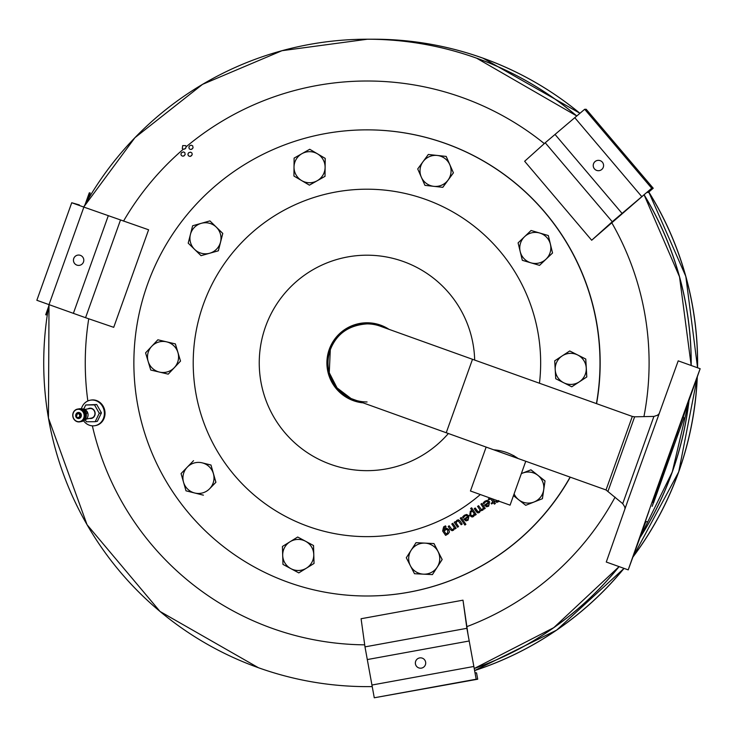 <?xml version="1.0" encoding="UTF-8"?>
<svg xmlns="http://www.w3.org/2000/svg" width="737" height="737" viewBox="0 0 737 737"><rect width="100%" height="100%" fill="white"/><g stroke="black" fill="none" stroke-linecap="round" stroke-linejoin="round"><path stroke-width="1.11" d="M73.746 258.484A5.177 5.177 90 0 1 78.619 255.048A5.177 5.177 90 0 1 83.502 261.976A5.177 5.177 90 0 1 78.619 265.412A5.177 5.177 90 0 1 73.746 258.484M78.647 255.048L78.619 255.048A5.177 5.177 -90 0 0 73.774 258.484A5.177 5.177 -90 0 0 78.638 265.412L78.647 265.412M36.85 300.281L71.729 202.739L79.347 204.923L77.818 204.923L83.889 207.097L71.729 202.739L36.85 300.281L85.566 317.702L113.719 327.329L148.598 229.787L83.871 207.097L148.598 229.787M79.172 205.411L79.347 204.923M83.539 420.753A12.953 11.7 -100.2 0 0 94.944 425.691A12.953 11.7 -100.2 0 0 103.401 418.524A12.953 11.7 -100.2 0 0 101.78 405.203A12.953 11.7 -100.2 0 0 90.338 400.2A12.953 11.7 -100.2 0 0 81.871 407.368A12.953 11.7 -100.2 0 0 81.383 408.814M95.266 425.627A12.953 11.7 -100.2 0 0 95.598 425.571A12.953 11.7 -100.2 0 0 104.055 418.404A12.953 11.7 -100.2 0 0 102.434 405.083A12.953 11.7 -100.2 0 0 90.992 400.08A12.953 11.7 -100.2 0 0 90.66 400.145M89.721 418.404A5.177 4.68 -100.2 0 0 94.382 416.322A5.177 4.68 -100.2 0 0 94.419 410.721A5.177 4.68 -100.2 0 0 87.989 408.851M86.515 418.985L91.397 418.1A4.855 4.385 -100.2 0 0 92.899 417.501A4.855 4.385 -100.2 0 0 94.253 410.868A4.855 4.385 -100.2 0 0 89.674 408.547L84.792 409.431M77.744 409.063L79.016 408.832A6.476 5.85 79.8 0 1 79.274 408.777A6.476 5.85 79.8 0 1 79.633 408.731L79.743 408.722A6.476 5.85 79.8 0 1 80.37 408.694L78.564 409.081L80.48 408.703A6.476 5.85 79.8 0 1 81.107 408.768L79.292 409.164L81.217 408.786A6.476 5.85 79.8 0 1 81.825 408.943L80.011 409.339L81.936 408.98A6.476 5.85 79.8 0 1 82.535 409.21L80.711 409.615L82.636 409.256A6.476 5.85 79.8 0 1 83.207 409.569L81.374 409.984L83.299 409.634A6.476 5.85 79.8 0 1 83.834 410.021L81.991 410.435L83.926 410.104A6.476 5.85 79.8 0 1 84.405 410.555L82.553 410.97L84.488 410.647A6.476 5.85 79.8 0 1 84.912 411.163L83.051 411.568L84.912 411.163M85.354 411.826L83.484 412.241L85.354 411.826A6.476 5.85 79.8 0 0 84.985 411.264M77.836 409.053A6.476 5.85 -100.2 0 0 77.477 409.109A6.476 5.85 -100.2 0 0 77.219 409.155L77.109 409.182A6.476 5.85 -100.2 0 0 76.519 409.376L76.464 409.413M77.109 409.182L76.408 409.413A6.476 5.85 -100.2 0 0 75.847 409.689L75.782 409.735M75.847 409.689L75.192 410.104M75.736 409.754A6.476 5.85 -100.2 0 0 75.22 410.094L75.137 410.177A6.476 5.85 -100.2 0 0 74.649 410.583L74.575 410.656A6.476 5.85 -100.2 0 0 74.142 411.145L74.069 411.237A6.476 5.85 -100.2 0 0 73.7 411.78L73.636 411.882A6.476 5.85 -100.2 0 0 73.341 412.471L73.295 412.582A6.476 5.85 -100.2 0 0 73.064 413.208L73.027 413.328A6.476 5.85 -100.2 0 0 72.871 413.991L72.852 414.111A6.476 5.85 -100.2 0 0 72.77 414.784L72.77 414.913A6.476 5.85 -100.2 0 0 72.77 415.594L72.77 415.723A6.476 5.85 -100.2 0 0 72.852 416.405L72.871 416.525A6.476 5.85 -100.2 0 0 73.027 417.197L73.064 417.317A6.476 5.85 -100.2 0 0 73.295 417.962L73.341 418.082A6.476 5.85 -100.2 0 0 73.645 418.69L73.709 418.8A6.476 5.85 -100.2 0 0 74.078 419.371L74.142 419.464A6.476 5.85 -100.2 0 0 74.575 419.979L74.658 420.072A6.476 5.85 -100.2 0 0 75.137 420.523L75.229 420.606A6.476 5.85 -100.2 0 0 75.754 420.993L75.856 421.057A6.476 5.85 -100.2 0 0 76.418 421.371L76.528 421.417A6.476 5.85 -100.2 0 0 77.109 421.647L77.228 421.684A6.476 5.85 -100.2 0 0 77.827 421.84L77.956 421.859A6.476 5.85 -100.2 0 0 78.564 421.923L78.693 421.933A6.476 5.85 -100.2 0 0 79.32 421.914L79.43 421.896A6.476 5.85 -100.2 0 0 79.78 421.85A6.476 5.85 -100.2 0 0 80.038 421.794L81.991 421.389L80.038 421.794M75.22 410.094L74.621 410.601M74.142 411.145L73.663 411.808M73.341 412.471L73.027 413.254M73.064 413.208L72.843 414.028M73.304 418.054L73.709 418.8M367.072 322.788A40.139 40.139 -90 0 0 333.953 385.562A40.139 40.139 -90 0 0 362.457 402.798A40.139 40.139 90 0 1 331.549 344.179A40.139 40.139 90 0 1 389.145 329.421M570.116 477.115A233.067 233.067 90 0 1 174.457 494.352A233.067 233.067 90 0 1 366.934 129.859L366.98 129.859A233.067 233.067 90 0 1 596.463 403.618M570.152 477.134A233.067 233.067 90 0 1 366.98 595.993A233.067 233.067 90 0 0 367.008 595.993L367.1 595.993A233.067 233.067 90 0 0 570.254 477.171M366.934 129.859A233.067 233.067 90 0 1 596.426 403.609M448.317 433.568A107.731 107.731 90 0 1 278.006 423.674A107.731 107.731 90 0 1 416.018 267.006A107.731 107.731 90 0 1 474.674 360.071M188.35 155.774L187.898 154.125L188.718 152.697L190.662 152.163L191.961 153.075L192.2 154.411L191.38 155.839L189.934 156.419L188.331 155.747M579.945 113.258L482.882 58.112A323.709 323.709 -90 0 0 373.899 39.218L373.834 39.218A323.709 323.709 -90 0 0 373.825 39.218L373.834 39.218A323.709 323.709 -90 0 1 579.918 113.286A323.709 323.709 -90 0 0 482.882 58.112C447.635 45.565 411.31 39.264 373.899 39.218M579.899 113.295A323.709 323.709 -90 0 0 373.816 39.218L367.505 39.218C404.899 39.264 441.223 45.565 476.471 58.112A323.709 323.709 -90 0 0 367.496 39.218A323.709 323.709 90 0 1 576.758 115.958A323.709 323.709 -90 0 0 476.489 58.112L576.758 115.958M366.989 129.859A233.067 233.067 90 0 1 367.008 129.859L367.1 129.859A233.067 233.067 90 0 1 596.583 403.664M367.008 129.859A233.067 233.067 90 0 1 596.491 403.627M688.883 401.048A323.709 323.709 90 0 1 640.186 537.255M619.034 566.596A323.709 323.709 90 0 1 474.204 668.514M49.011 304.648L48.449 418.072L87.04 524.698L160.012 611.452L258.447 667.74C293.685 680.288 330.01 686.589 367.422 686.635L367.487 686.635A323.709 323.709 -90 0 0 367.505 686.635A323.709 323.709 90 0 0 372.176 686.598A323.709 323.709 90 0 1 367.487 686.635A323.709 323.709 -90 0 0 372.176 686.598A323.709 323.709 90 0 1 49.011 304.648L83.871 207.097M186.166 146.792L185.319 148.681L183.32 149.215L182.279 148.598L182.702 145.585L185.715 145.65L186.166 146.792A281.921 281.921 90 0 1 544.302 143.595M611.655 222.537A281.921 281.921 90 0 1 643.935 416.626M615.091 497.143A281.921 281.921 90 0 1 466.936 626.607M364.704 644.838A281.921 281.921 90 0 1 92.365 425.829M185.042 154.752L183.476 156.106M181.348 155.516L180.906 154.144L181.477 152.752L183.43 151.905L184.794 152.577L185.162 154.448L184.112 155.82L182.721 156.189L181.348 155.516M192.035 154.973L190.441 156.336M192.707 145.88L193.066 147.75L192.007 149.123L190.616 149.482L189.243 148.819L188.884 146.939L189.934 145.567L191.334 145.207L192.707 145.88M185.936 147.879L184.453 149.16M672.301 471.91A323.709 323.709 90 0 1 640.103 537.476A323.709 323.709 90 0 0 688.975 400.79L672.291 471.92L640.103 537.476M619.08 566.615A323.709 323.709 90 0 1 474.204 668.542A323.709 323.709 -90 0 0 619.098 566.615A323.709 323.709 90 0 1 474.204 668.542L553.782 627.648L619.08 566.615M317.205 180.74L309.402 185.153L301.663 180.593A15.541 15.541 -90 0 0 325.1 167.354L325.017 176.327L317.205 180.74M293.943 176.042L294.017 167.069A15.541 15.541 -90 0 0 301.663 180.593L293.943 176.042M294.109 158.096L301.912 153.683A15.541 15.541 -90 0 0 294.017 167.069L294.109 158.096M317.454 153.83L325.183 158.381L325.1 167.354A15.541 15.541 -90 0 0 301.912 153.683L309.733 149.27L317.454 153.83M309.733 149.27L325.22 158.381L325.017 176.327M325.054 176.327L309.402 185.153M546.034 259.166L539.548 265.357L530.935 262.833A15.541 15.541 -90 0 0 550.401 244.251L552.529 252.975L546.034 259.166M522.33 260.318L520.202 251.593A15.541 15.541 -90 0 0 530.935 262.833L522.33 260.318M518.093 242.878L524.578 236.688A15.541 15.541 -90 0 0 520.202 251.593L518.093 242.878M539.677 233.012L548.291 235.536L550.401 244.251A15.541 15.541 -90 0 0 524.578 236.688L531.073 230.488L539.677 233.012M531.073 230.488L548.291 235.536M548.328 235.536L552.529 252.975M552.566 252.975L539.548 265.357M174.365 367.606L168.22 374.147L159.487 372.093A15.541 15.541 -90 0 0 177.912 352.479L180.51 361.066L174.365 367.606M150.753 370.048L148.165 361.452A15.541 15.541 -90 0 0 159.487 372.093L150.753 370.048M145.576 352.866L151.711 346.326A15.541 15.541 -90 0 0 148.165 361.452L145.576 352.866M166.59 341.839L175.323 343.893L177.912 352.479A15.541 15.541 -90 0 0 151.711 346.326L157.865 339.794L166.59 341.839M157.865 339.794L175.323 343.893M175.369 343.893L180.51 361.066M180.547 361.066L168.22 374.147M437.271 567.057L432.416 574.602L423.443 574.16A15.541 15.541 -90 0 0 438.036 551.543L442.136 559.521L437.271 567.057M414.489 573.718L410.389 565.74A15.541 15.541 -90 0 0 423.443 574.16L414.489 573.718M406.299 557.752L411.154 550.217A15.541 15.541 -90 0 0 410.389 565.74L406.299 557.752M424.973 543.123L433.946 543.565L438.036 551.543A15.541 15.541 -90 0 0 411.154 550.217L416.018 542.681L424.973 543.123M416.018 542.681L433.946 543.565M433.982 543.565L442.172 559.521L432.416 574.602M213.408 473.651L215.877 482.274L209.64 488.723A15.541 15.541 -90 0 0 202.233 462.854L210.948 465.029L213.408 473.651M203.403 495.172L194.697 492.998A15.541 15.541 -90 0 0 209.64 488.723L215.913 482.274L210.985 465.029L202.233 462.854A15.541 15.541 -90 0 0 187.299 467.129L193.536 460.68M186 490.824L183.531 482.201A15.541 15.541 -90 0 0 194.697 492.998L186 490.824M181.062 473.578L187.299 467.129A15.541 15.541 -90 0 0 183.531 482.201L181.062 473.578M192.947 148.054L191.371 149.399M87.841 400.983A281.921 281.921 90 0 1 88.735 318.789M123.521 221.118A281.921 281.921 90 0 1 183.32 149.215M83.723 207.042L134.908 137.708L202.564 84.34L281.995 50.696L367.422 39.218A323.709 323.709 90 0 0 83.723 207.042A323.709 323.709 90 0 1 576.73 115.985M570.171 477.143A233.067 233.067 90 0 1 367.008 595.993M474.573 670.55A323.709 323.709 -90 0 0 623.981 568.365M633.147 556.665A323.709 323.709 -90 0 0 697.193 377.418M697.488 367.754A323.709 323.709 -90 0 0 648.753 192.062M640.075 537.54A323.709 323.709 -90 0 0 689.003 400.707M691.205 365.506A323.709 323.709 -90 0 0 644.074 194.715M474.582 670.559A323.709 323.709 -90 0 0 623.99 568.365A323.709 323.709 -90 0 1 474.582 670.559A323.709 323.709 -90 0 0 624.046 568.384L556.647 630.117L474.582 670.578A323.709 323.709 -90 0 0 624.046 568.384M678.648 471.91A323.709 323.709 -90 0 1 633.129 556.721A323.709 323.709 -90 0 0 697.22 377.353M633.065 556.877A323.709 323.709 -90 0 0 697.294 377.141L678.731 471.855L633.065 556.877A323.709 323.709 -90 0 0 678.703 471.91M89.84 192.854L89.278 192.854L85.041 204.665M48.716 306.27L45.685 314.773L46.615 314.902L47.822 311.558M48.32 308.517L46.542 312.341M88.394 195.287L86.165 202.684M45.685 314.773L46.91 312.47M88.762 195.416L89.638 192.983L90.209 192.983L87.703 200.013M468.354 517.07L468.539 518.378L467.636 519.567L466.263 519.944L467.636 519.567L468.539 518.378L468.354 517.07L465.259 519.189L466.53 519.972M486.899 505.849L488.281 505.471L489.184 504.283L488.99 502.975L485.895 505.094L487.175 505.877M470.657 514.758L472.297 515.928L474.398 513.984L472.5 511.202L471.017 511.81L470.657 514.758M444.171 531.147L446.005 533.837L447.497 533.219L447.893 530.345L446.355 529.267L444.171 531.147M463.186 517.973L462.569 517.079L463.278 516.195L466.622 514.454L468.972 515.817L468.041 520.276L465.968 520.902L463.868 519.216L467.921 516.444L466.291 515.476L464.789 516.011L463.177 517.982L462.569 517.079L464.292 515.301L466.622 514.454M465.968 520.902L463.868 519.216L467.921 516.444M483.822 503.887L483.214 502.984L483.914 502.1L487.258 500.359L489.608 501.722L488.677 506.19L486.604 506.807L484.504 505.121L488.567 502.348L486.927 501.381L485.434 501.915L483.822 503.887L483.205 502.984L484.928 501.206L487.258 500.359M486.613 506.807L484.504 505.121L488.567 502.348L486.927 501.381M489.313 498.24L488.309 499.124L489.313 498.24M492.205 498.792L493.965 501.372L494.638 500.92L495.098 501.602L494.435 502.054L495.393 503.463L494.407 504.136L493.44 502.735L491.625 503.97L491.164 503.288L492.979 502.054L490.602 498.857L488.815 499.861L488.309 499.124L488.815 499.861M491.625 503.97L491.164 503.288L492.979 502.054L490.602 498.857L489.561 499.124M499.299 501.289L496.692 502.45L496.231 501.372M496.056 501.363L498.719 500.589L495.983 501.418L496.692 502.45M475.236 507.986L478.064 511.782L479.124 511.561L480.082 510.022L477.576 506.393L478.562 505.711L481.39 509.507L482.449 509.295L483.398 507.775L480.902 504.117L481.897 503.445L485.232 508.337L484.246 509.009L483.877 508.475L482.735 510.244L480.625 510.446L479.4 512.519L477.889 512.943L474.241 508.668L475.236 507.986L474.241 508.668L476.443 511.893M478.064 511.782L479.124 511.561L478.064 511.782L479.124 511.561L480.082 510.022L477.576 506.393L478.562 505.72M481.399 509.507L482.459 509.295L481.399 509.507L482.449 509.295L483.398 507.775M481.464 510.695L480.625 510.446L481.464 510.695M477.889 512.943L476.452 511.893M472.076 517.033L469.699 515.55L470.344 511.183L472.039 510.529L470.639 508.484L471.625 507.811L476.203 514.509L475.218 515.181L474.868 514.666L473.513 516.545L472.076 517.033L469.699 515.55L470.353 511.183L472.039 510.529L470.639 508.484L471.634 507.811M464.9 525.039L460.247 518.222L461.233 517.549L465.885 524.366L464.89 525.039L460.238 518.222L461.233 517.549M457.566 527.231L454.222 522.34L455.208 521.658L455.577 522.201L456.894 520.304L458.515 519.852L460.008 520.902L462.182 524.081L461.187 524.753L458.35 521.004L457.17 521.271L456.056 522.902L458.552 526.559L457.566 527.231L454.222 522.34L455.208 521.667M458.267 519.834L456.894 520.304L455.577 522.201M461.187 524.753L458.35 521.004L457.17 521.271M452.094 530.714L450.353 529.636L448.179 526.467L449.165 525.785L452.011 529.544L453.181 529.277L454.305 527.646L451.809 523.989L452.794 523.307L456.139 528.208L455.144 528.88L454.775 528.337L453.458 530.235L452.094 530.714L450.353 529.636L448.179 526.467L449.165 525.785M452.011 529.544L453.191 529.277L452.011 529.544L453.191 529.277L454.305 527.646L451.809 523.989L452.794 523.316M446.051 526.771L443.075 528.88L443.416 530.041L443.711 530.465L445.065 528.715L446.594 528.189L448.897 529.627L449.432 532.031L448.16 533.855L445.618 535.384L442.661 531.055L443.656 526.835L445.517 525.877L446.051 526.771M443.711 530.465L445.065 528.715L446.604 528.189M445.618 535.384L442.661 531.055L443.656 526.835L445.517 525.877M446.005 533.837L447.497 533.219L447.893 530.345L446.355 529.267M455.153 528.88L454.775 528.337M475.218 515.181L474.868 514.666M472.297 515.928L474.398 513.984L472.5 511.202M483.408 507.775L480.902 504.117L481.897 503.445M484.246 509.009L483.877 508.475M493.974 501.372L494.638 500.92M494.407 504.136L493.44 502.735M486.908 505.849L488.281 505.471L489.184 504.283L488.99 502.975M467.931 516.444L466.291 515.476M209.907 220.897L222.786 233.426L218.355 250.81L209.677 253.242A15.541 15.541 -90 0 0 216.319 227.162A15.541 15.541 -90 0 0 190.413 234.449A15.541 15.541 -90 0 0 209.677 253.242L201.044 255.675L188.202 243.146L192.633 225.762L201.265 223.329L209.907 220.897L222.749 233.426L218.318 250.81L201.044 255.675M290.866 568.642A15.541 15.541 -90 0 0 313.759 554.491A15.541 15.541 -90 0 0 290.056 541.741A15.541 15.541 -90 0 0 290.866 568.642L282.971 564.395L282.428 546.458L297.693 537.024L313.492 545.527L314.036 563.455L298.807 572.889L290.866 568.642M298.771 572.889L314.036 563.455L313.529 545.527L297.693 537.024M514.104 493.882A15.541 15.541 -90 0 0 543.676 489.81A15.541 15.541 -90 0 0 521.326 473.679M521.354 473.605L530.944 469.81L545.021 480.939L542.423 498.691L525.711 505.315L513.468 495.651M542.423 498.691L525.711 505.315M545.021 480.939L542.386 498.691M530.898 469.81L544.975 480.939M563.741 382.761A15.541 15.541 -90 0 0 586.247 367.993A15.541 15.541 -90 0 0 562.211 355.888A15.541 15.541 -90 0 0 563.741 382.761L555.735 378.726L554.712 360.817L569.719 350.969L585.74 359.039L586.763 376.957L571.765 386.796L563.741 382.761M571.765 386.796L586.799 376.957L585.777 359.039L569.719 350.969M433.853 186.341A15.541 15.541 -90 0 0 449.763 164.637A15.541 15.541 -90 0 0 423.01 161.707A15.541 15.541 -90 0 0 433.853 186.341L424.945 185.365L417.713 168.939L428.317 154.475L446.152 156.419L453.384 172.845L442.78 187.318L433.853 186.341M442.817 187.318L453.421 172.845L446.198 156.419L428.317 154.475M83.484 412.241L85.446 411.882L85.814 418.054L83.852 418.413L85.722 418.155A6.476 5.85 79.8 0 1 85.418 418.745L83.493 419.104L85.363 418.846A6.476 5.85 79.8 0 1 84.995 419.39L83.069 419.74L84.921 419.482A6.476 5.85 79.8 0 1 84.497 419.961L82.562 420.302L84.414 420.044A6.476 5.85 79.8 0 1 83.935 420.468L82 420.799L83.843 420.532A6.476 5.85 79.8 0 1 83.309 420.882L81.383 421.205L83.217 420.938A6.476 5.85 79.8 0 1 82.645 421.214L82.544 421.251A6.476 5.85 79.8 0 1 81.954 421.444L81.844 421.472A6.476 5.85 79.8 0 1 81.577 421.518A6.476 5.85 79.8 0 1 81.319 421.564M74.105 419.445L74.658 420.072M75.819 421.048L77.228 421.684M77.873 421.831L79.31 421.914M84.202 417.741L86.082 417.317L84.202 417.741A6.476 5.85 -100.2 0 1 83.972 418.367M84.386 416.967L86.257 416.543L84.386 416.967A6.476 5.85 -100.2 0 1 84.239 417.621M84.488 416.165L86.349 415.751L84.488 416.165A6.476 5.85 -100.2 0 1 84.414 416.847M84.497 415.355L86.349 414.949L84.497 415.355A6.476 5.85 -100.2 0 1 84.497 416.046M84.405 414.544L86.257 414.148L84.405 414.544A6.476 5.85 -100.2 0 1 84.488 415.235M84.23 413.752L86.072 413.365L84.23 413.752A6.476 5.85 -100.2 0 1 84.386 414.424M83.963 412.987L85.805 412.6L83.963 412.987A6.476 5.85 -100.2 0 1 84.193 413.632M85.999 417.418A6.476 5.85 79.8 0 1 85.768 418.045L85.031 419.381L83.069 419.74M83.051 411.568L85.022 411.218M82.553 410.97L84.515 410.61L85.455 411.891M81.991 410.435L83.954 410.076L84.515 410.61M81.374 409.984L83.935 410.067M83.493 419.104L85.455 418.745M83.852 418.413L85.814 418.054M84.119 417.676L86.082 417.317M84.294 416.902L86.257 416.543M84.386 416.11L86.349 415.751M84.386 415.3L86.349 414.949M84.294 414.498L86.257 414.148M84.11 413.715L86.072 413.365M83.843 412.96L85.805 412.6M83.76 409.053L85.722 404.982L96.713 404.512L94.529 404.908L99.265 413.264L95.193 421.693L86.386 421.767L85.335 419.915M96.713 404.512L101.448 412.867L99.265 413.264M85.722 404.982L94.529 404.908M101.448 412.867L97.376 421.297L95.193 421.693M367.063 401.969A39.043 39.043 90 0 1 330.296 349.78A39.043 39.043 90 0 1 381.315 326.583M381.941 326.813A39.043 39.043 90 0 0 367.109 323.884L367.063 323.884C348.813 325.174 336.56 333.806 330.296 349.78L329.264 372.719L337.03 387.874L351.079 398.542L493.762 449.819C502.634 450.473 510.759 453.384 518.148 458.534L606.026 489.958L622.719 503.657L653.903 416.423L634.631 416.81L608.053 491.137M523.095 460.303L486.144 447.092L525.767 461.261L510.068 505.158L490.179 498.074L470.446 490.989L486.144 447.092L488.815 448.05M673.71 446.235L653.526 502.956L673.71 446.235M652.162 506.365L683.936 417.907L652.162 506.365M683.162 417.17L700.15 368.703L689.335 398.164L650.071 507.729L628.219 569.876L645.815 521.63M700.15 368.703L678.206 360.854L628.127 499.879L606.275 562.036L628.219 569.876M683.088 416.884L688.026 403.213L683.125 417.05M680.122 424.033L687.593 403.213L680.122 424.033M641.66 531.801L649.067 510.981L641.66 531.801M645.713 521.695L640.775 535.366L645.575 521.805M493.827 449.819L506.033 454.176L493.808 449.819M518.093 458.506L506.024 454.176L518.083 458.488M420.532 657.846A5.177 5.177 90 0 1 421.453 668.118A5.177 5.177 90 0 1 415.373 663.484A5.177 5.177 90 0 1 420.532 657.846A5.177 5.177 -90 0 0 415.392 663.484A5.177 5.177 -90 0 0 420.541 668.201M475.015 672.844L476.544 672.844L477.705 679.219L476.176 679.219L466.889 628.311L462.993 600.176L468.05 634.658L475.015 672.844M462.993 600.176L361.084 618.739L364.99 646.874L374.267 697.782L477.705 679.219M598.398 160.344A5.177 5.177 90 0 1 603.106 167.704A5.177 5.177 90 0 1 594.455 168.874A5.177 5.177 90 0 1 598.398 160.344A5.177 5.177 -90 0 0 594.473 168.874A5.177 5.177 -90 0 0 598.416 170.708M653.24 188.248L586.201 109.279L584.681 109.279L545.223 142.766L524.652 161.274L591.682 240.244L612.263 221.736L651.711 188.248L653.24 188.248L648.302 192.44L646.773 192.44L591.682 240.244M85.566 317.702L120.444 220.16M73.378 313.363L108.256 215.821M73.764 418.634A6.218 5.62 79.8 0 1 75.496 410.15A6.218 5.62 79.8 0 1 83.281 412.352A6.218 5.62 79.8 0 1 81.549 420.836A6.218 5.62 79.8 0 1 73.764 418.634M83.557 412.158A6.476 5.85 -100.2 0 0 83.189 411.587M83.115 411.486A6.476 5.85 -100.2 0 0 82.691 410.97M82.608 410.877A6.476 5.85 -100.2 0 0 82.12 410.426M82.028 410.352A6.476 5.85 -100.2 0 0 81.503 409.965M81.402 409.901A6.476 5.85 -100.2 0 0 80.84 409.588M80.738 409.532A6.476 5.85 -100.2 0 0 80.14 409.302M80.029 409.265A6.476 5.85 -100.2 0 0 79.421 409.118M79.301 409.09A6.476 5.85 -100.2 0 0 78.684 409.026M78.564 409.026A6.476 5.85 -100.2 0 0 77.947 409.044M81.936 408.961A5.822 5.27 79.8 0 1 87.233 411.78A5.822 5.27 79.8 0 1 85.612 419.74A5.822 5.27 79.8 0 1 84.009 420.422L87.261 411.79L81.936 408.961M76.049 417.133A3.234 2.93 -100.2 0 0 80.996 413.862A3.234 2.93 -100.2 0 0 76.049 417.133M76.27 416.856A2.589 2.34 -100.2 0 0 80.232 414.24A2.589 2.34 -100.2 0 0 76.233 416.783M76.491 416.58A1.944 1.76 79.8 0 1 79.467 414.609A1.944 1.76 79.8 0 1 76.491 416.58M480.321 494.536A173.72 173.72 90 0 1 223.468 460.883A173.72 173.72 90 0 1 456.912 214.32A173.72 173.72 90 0 1 539.466 383.24M513.882 455.586A173.72 173.72 90 0 1 513.155 456.728M644.027 194.761A323.709 323.709 90 0 1 691.122 365.478M644.064 194.725A323.709 323.709 90 0 1 691.186 365.497L679.532 276.826L644.064 194.725M367.487 39.218L367.422 39.218A323.709 323.709 90 0 1 476.406 58.112M697.506 367.763A323.709 323.709 -90 0 0 648.772 192.053L685.825 276.393L697.571 367.781A323.709 323.709 -90 0 0 648.809 192.016M80.149 421.767A6.476 5.85 -100.2 0 0 80.748 421.573M80.849 421.536A6.476 5.85 -100.2 0 0 81.411 421.269M81.512 421.205A6.476 5.85 -100.2 0 0 82.037 420.864M82.129 420.79A6.476 5.85 -100.2 0 0 82.618 420.376M82.701 420.293A6.476 5.85 -100.2 0 0 83.124 419.804M83.198 419.712A6.476 5.85 -100.2 0 0 83.557 419.169M83.622 419.067A6.476 5.85 -100.2 0 0 83.926 418.478M83.917 412.877A6.476 5.85 -100.2 0 0 83.613 412.259M85.768 412.665A6.476 5.85 79.8 0 1 85.999 413.31M85.418 411.937A6.476 5.85 79.8 0 1 85.713 412.545M86.026 413.429A6.476 5.85 79.8 0 1 86.183 414.102M86.211 414.222A6.476 5.85 79.8 0 1 86.284 414.903M86.293 415.032A6.476 5.85 79.8 0 1 86.293 415.714M86.284 415.843A6.476 5.85 79.8 0 1 86.211 416.516M86.192 416.635A6.476 5.85 79.8 0 1 86.036 417.299M446.207 432.812L472.5 359.297L381.075 326.491M634.631 416.81L632.318 416.442L606.026 489.958M683.098 416.442L652.457 502.57M676.207 436.12L677.745 431.79M466.889 628.311L364.99 646.874M469.165 640.997L367.256 659.569M473.808 666.478L371.899 685.042M476.176 679.219L374.267 697.782M545.223 142.766L612.263 221.736M555.016 134.42L622.046 213.389M574.759 117.662L641.789 196.632M584.681 109.279L651.711 188.248M95.598 425.571L94.944 425.691M77.219 409.164L79.642 408.731M79.753 408.713L80.397 408.694M80.499 408.703L81.153 408.768M81.245 408.786L81.899 408.943M81.973 408.971L82.618 409.228M82.673 409.256L83.299 409.597M76.399 409.422L75.828 409.698M74.548 410.666L74.105 411.172M73.626 411.882L73.304 412.508M72.834 414.093L72.751 414.83M72.742 414.894L72.742 415.64M72.751 415.696L72.834 416.442M72.843 416.506L73.018 417.234M73.027 417.289L73.285 417.999M78.712 418.091L76.197 416.847L77.79 412.996M372.185 686.635L367.505 686.635M73.663 418.773L74.059 419.39M74.612 420.053L75.128 420.532M75.192 420.587L75.745 420.993M77.201 421.684L77.836 421.84M79.421 421.896L81.844 421.472M85.004 419.417L84.534 419.952M84.488 420.007L83.963 420.458M83.898 420.505L83.345 420.873M83.253 420.928L82.673 421.205M82.572 421.242L81.954 421.444M90.992 400.08L90.338 400.2M645.29 522.183L646.874 521.547M624.985 508.723L624.755 506.863L622.719 503.657M658.869 413.945L657.505 415.244L653.903 416.423M683.936 417.907L683.107 416.405M472.5 359.297L632.318 416.442"/></g></svg>
